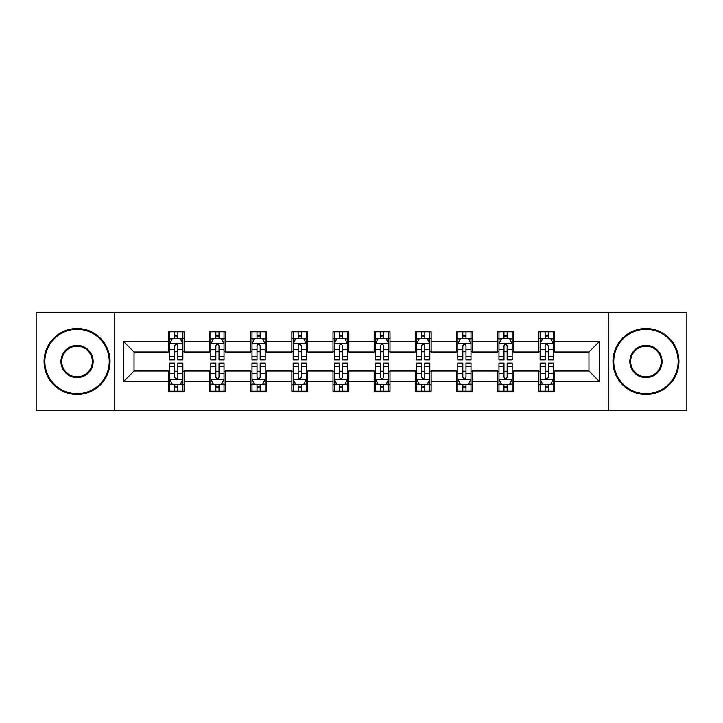 <?xml version="1.0" encoding="UTF-8"?>
<svg xmlns="http://www.w3.org/2000/svg" width="723" height="723" viewBox="0 0 723 723"><rect width="100%" height="100%" fill="white"/><g stroke="black" fill="none" stroke-linecap="round" stroke-linejoin="round"><path stroke-width="1.08" d="M608.215 410.312L686.85 410.312L686.85 312.688L608.215 312.688L608.215 410.312L114.785 410.312L114.785 312.688L36.15 312.688L36.15 410.312L114.785 410.312M608.215 312.688L114.785 312.688M554.649 341.446L554.649 331.812L538.816 331.812L538.816 341.446L513.493 341.446L513.493 331.812L497.659 331.812L497.659 341.446L472.327 341.446L472.327 331.812L456.493 331.812L456.493 341.446L431.161 341.446L431.161 331.812L415.327 331.812L415.327 341.446L389.995 341.446L389.995 331.812L374.162 331.812L374.162 341.446L348.838 341.446L348.838 331.812L333.005 331.812L333.005 341.446L307.673 341.446L307.673 331.812L291.839 331.812L291.839 341.446L266.507 341.446L266.507 331.812L250.673 331.812L250.673 341.446L225.341 341.446L225.341 331.812L209.507 331.812L209.507 341.446L184.184 341.446L184.184 331.812L168.351 331.812L168.351 341.446L123.488 341.446L123.488 381.554L134.044 370.998L168.351 370.998L168.351 391.188L184.184 391.188L184.184 370.998L209.507 370.998L209.507 391.188L225.341 391.188L225.341 370.998L250.673 370.998L250.673 391.188L266.507 391.188L266.507 370.998L291.839 370.998L291.839 391.188L307.673 391.188L307.673 370.998L333.005 370.998L333.005 391.188L348.838 391.188L348.838 370.998L374.162 370.998L374.162 391.188L389.995 391.188L389.995 370.998L415.327 370.998L415.327 391.188L431.161 391.188L431.161 370.998L456.493 370.998L456.493 391.188L472.327 391.188L472.327 370.998L497.659 370.998L497.659 391.188L513.493 391.188L513.493 370.998L538.816 370.998L538.816 391.188L554.649 391.188L554.649 370.998L588.956 370.998L588.956 352.002L554.649 352.002L554.649 341.446L599.512 341.446L599.512 381.554L554.649 381.554M538.816 381.554L513.493 381.554M497.659 381.554L472.327 381.554M456.493 381.554L431.161 381.554M415.327 381.554L389.995 381.554M374.162 381.554L348.838 381.554M333.005 381.554L307.673 381.554M291.839 381.554L266.507 381.554M250.673 381.554L225.341 381.554M209.507 381.554L184.184 381.554M168.351 381.554L123.488 381.554M538.816 341.446L538.816 352.002L513.493 352.002L513.493 341.446M497.659 341.446L497.659 352.002L472.327 352.002L472.327 341.446M456.493 341.446L456.493 352.002L431.161 352.002L431.161 341.446M415.327 341.446L415.327 352.002L389.995 352.002L389.995 341.446M374.162 341.446L374.162 352.002L348.838 352.002L348.838 341.446M333.005 341.446L333.005 352.002L307.673 352.002L307.673 341.446M291.839 341.446L291.839 352.002L266.507 352.002L266.507 341.446M250.673 341.446L250.673 352.002L225.341 352.002L225.341 341.446M209.507 341.446L209.507 352.002L184.184 352.002L184.184 341.446M168.351 341.446L168.351 352.002L134.044 352.002L123.488 341.446M134.044 352.002L134.044 370.998M599.512 381.554L588.956 370.998M588.956 352.002L599.512 341.446M168.351 338.409L169.67 338.409M174.677 338.409L177.849 338.409M182.865 338.409L184.184 338.409M168.351 351.74L169.67 351.74M174.677 351.74L177.849 351.74M182.865 351.74L184.184 351.74M168.351 371.261L169.67 371.261M174.677 371.261L177.849 371.261M182.865 371.261L184.184 371.261M168.351 384.591L169.67 384.591M174.677 384.591L177.849 384.591M182.865 384.591L184.184 384.591M209.507 371.261L210.827 371.261M215.843 371.261L219.015 371.261M224.022 371.261L225.341 371.261M209.507 384.591L210.827 384.591M215.843 384.591L219.015 384.591M224.022 384.591L225.341 384.591M209.507 338.409L210.827 338.409M215.843 338.409L219.015 338.409M224.022 338.409L225.341 338.409M209.507 351.74L210.827 351.74M215.843 351.74L219.015 351.74M224.022 351.74L225.341 351.74M250.673 371.261L251.993 371.261M257.008 371.261L260.172 371.261M265.187 371.261L266.507 371.261M250.673 384.591L251.993 384.591M257.008 384.591L260.172 384.591M265.187 384.591L266.507 384.591M250.673 338.409L251.993 338.409M257.008 338.409L260.172 338.409M265.187 338.409L266.507 338.409M250.673 351.74L251.993 351.74M257.008 351.74L260.172 351.74M265.187 351.74L266.507 351.74M291.839 371.261L293.158 371.261M298.174 371.261L301.337 371.261M306.353 371.261L307.673 371.261M291.839 384.591L293.158 384.591M298.174 384.591L301.337 384.591M306.353 384.591L307.673 384.591M291.839 338.409L293.158 338.409M298.174 338.409L301.337 338.409M306.353 338.409L307.673 338.409M291.839 351.74L293.158 351.74M298.174 351.74L301.337 351.74M306.353 351.74L307.673 351.74M333.005 371.261L334.324 371.261M339.331 371.261L342.503 371.261M347.519 371.261L348.838 371.261M333.005 384.591L334.324 384.591M339.331 384.591L342.503 384.591M347.519 384.591L348.838 384.591M333.005 338.409L334.324 338.409M339.331 338.409L342.503 338.409M347.519 338.409L348.838 338.409M333.005 351.74L334.324 351.74M339.331 351.74L342.503 351.74M347.519 351.74L348.838 351.74M374.162 371.261L375.481 371.261M380.497 371.261L383.669 371.261M388.676 371.261L389.995 371.261M374.162 384.591L375.481 384.591M380.497 384.591L383.669 384.591M388.676 384.591L389.995 384.591M374.162 338.409L375.481 338.409M380.497 338.409L383.669 338.409M388.676 338.409L389.995 338.409M374.162 351.74L375.481 351.74M380.497 351.74L383.669 351.74M388.676 351.74L389.995 351.74M415.327 371.261L416.647 371.261M421.663 371.261L424.826 371.261M429.842 371.261L431.161 371.261M415.327 384.591L416.647 384.591M421.663 384.591L424.826 384.591M429.842 384.591L431.161 384.591M415.327 338.409L416.647 338.409M421.663 338.409L424.826 338.409M429.842 338.409L431.161 338.409M415.327 351.74L416.647 351.74M421.663 351.74L424.826 351.74M429.842 351.74L431.161 351.74M456.493 371.261L457.813 371.261M462.828 371.261L465.992 371.261M471.007 371.261L472.327 371.261M456.493 384.591L457.813 384.591M462.828 384.591L465.992 384.591M471.007 384.591L472.327 384.591M456.493 338.409L457.813 338.409M462.828 338.409L465.992 338.409M471.007 338.409L472.327 338.409M456.493 351.74L457.813 351.74M462.828 351.74L465.992 351.74M471.007 351.74L472.327 351.74M497.659 371.261L498.978 371.261M503.985 371.261L507.157 371.261M512.173 371.261L513.493 371.261M497.659 384.591L498.978 384.591M503.985 384.591L507.157 384.591M512.173 384.591L513.493 384.591M497.659 338.409L498.978 338.409M503.985 338.409L507.157 338.409M512.173 338.409L513.493 338.409M497.659 351.74L498.978 351.74M503.985 351.74L507.157 351.74M512.173 351.74L513.493 351.74M538.816 371.261L540.135 371.261M545.151 371.261L548.323 371.261M553.33 371.261L554.649 371.261M538.816 384.591L540.135 384.591M545.151 384.591L548.323 384.591M553.33 384.591L554.649 384.591M538.816 338.409L540.135 338.409M545.151 338.409L548.323 338.409M553.33 338.409L554.649 338.409M538.816 351.74L540.135 351.74M545.151 351.74L548.323 351.74M553.33 351.74L554.649 351.74M177.849 335.246L174.677 335.246M182.865 356.611L177.849 356.611L177.849 359.918L182.865 359.918L182.865 343.823L180.226 338.545L172.309 338.545L169.67 343.823L169.67 359.918L174.677 359.918L174.677 356.611L169.67 356.611M169.67 343.823L169.67 331.812M182.865 343.823L182.865 331.812M174.677 338.545L174.677 331.812M177.849 331.812L177.849 338.545M177.849 356.611L177.849 345.802C176.792 343.768 175.734 343.768 174.677 345.802L174.677 356.611M174.677 387.754L177.849 387.754M169.67 366.389L174.677 366.389L174.677 363.082L169.67 363.082L169.67 379.177L172.309 384.455L180.226 384.455L182.865 379.177L182.865 363.082L177.849 363.082L177.849 366.389L182.865 366.389M182.865 379.177L182.865 391.188M169.67 379.177L169.67 391.188M177.849 384.455L177.849 391.188M174.677 391.188L174.677 384.455M174.677 366.389L174.677 377.198C175.734 379.232 176.792 379.232 177.849 377.198L177.849 366.389M77.054 329.308A32.192 32.192 0 0 0 44.862 361.5A32.192 32.192 0 0 0 77.054 393.692A32.192 32.192 0 0 0 109.245 361.5A32.192 32.192 0 0 0 77.054 329.308M77.054 394.487A32.987 32.987 0 0 1 44.067 361.5A32.987 32.987 0 0 1 77.054 328.513A32.987 32.987 0 0 1 110.032 361.5A32.987 32.987 0 0 1 77.054 394.487M77.054 345.404A16.096 16.096 0 0 1 93.15 361.5A16.096 16.096 0 0 1 77.054 377.596A16.096 16.096 0 0 1 60.958 361.5A16.096 16.096 0 0 1 77.054 345.404M77.054 376.8A15.3 15.3 0 0 0 92.354 361.5A15.3 15.3 0 0 0 77.054 346.2A15.3 15.3 0 0 0 61.744 361.5A15.3 15.3 0 0 0 77.054 376.8M645.946 329.308A32.192 32.192 0 0 0 613.755 361.5A32.192 32.192 0 0 0 645.946 393.692A32.192 32.192 0 0 0 678.138 361.5A32.192 32.192 0 0 0 645.946 329.308M645.946 394.487A32.987 32.987 0 0 1 612.968 361.5A32.987 32.987 0 0 1 645.946 328.513A32.987 32.987 0 0 1 678.933 361.5A32.987 32.987 0 0 1 645.946 394.487M645.946 345.404A16.096 16.096 0 0 1 662.042 361.5A16.096 16.096 0 0 1 645.946 377.596A16.096 16.096 0 0 1 629.85 361.5A16.096 16.096 0 0 1 645.946 345.404M645.946 376.8A15.3 15.3 0 0 0 661.256 361.5A15.3 15.3 0 0 0 645.946 346.2A15.3 15.3 0 0 0 630.646 361.5A15.3 15.3 0 0 0 645.946 376.8M219.015 335.246L215.843 335.246M224.022 356.611L219.015 356.611L219.015 359.918L224.022 359.918L224.022 343.823L221.383 338.545L213.466 338.545L210.827 343.823L210.827 359.918L215.843 359.918L215.843 356.611L210.827 356.611M210.827 343.823L210.827 331.812M224.022 343.823L224.022 331.812M215.843 338.545L215.843 331.812M219.015 331.812L219.015 338.545M219.015 356.611L219.015 345.802C217.957 343.768 216.9 343.768 215.843 345.802L215.843 356.611M260.172 335.246L257.008 335.246M265.187 356.611L260.172 356.611L260.172 359.918L265.187 359.918L265.187 343.823L262.548 338.545L254.632 338.545L251.993 343.823L251.993 359.918L257.008 359.918L257.008 356.611L251.993 356.611M251.993 343.823L251.993 331.812M265.187 343.823L265.187 331.812M257.008 338.545L257.008 331.812M260.172 331.812L260.172 338.545M260.172 356.611L260.172 345.802C259.123 343.768 258.066 343.768 257.008 345.802L257.008 356.611M215.843 387.754L219.015 387.754M210.827 366.389L215.843 366.389L215.843 363.082L210.827 363.082L210.827 379.177L213.466 384.455L221.383 384.455L224.022 379.177L224.022 363.082L219.015 363.082L219.015 366.389L224.022 366.389M224.022 379.177L224.022 391.188M210.827 379.177L210.827 391.188M219.015 384.455L219.015 391.188M215.843 391.188L215.843 384.455M215.843 366.389L215.843 377.198C216.9 379.232 217.957 379.232 219.015 377.198L219.015 366.389M257.008 387.754L260.172 387.754M251.993 366.389L257.008 366.389L257.008 363.082L251.993 363.082L251.993 379.177L254.632 384.455L262.548 384.455L265.187 379.177L265.187 363.082L260.172 363.082L260.172 366.389L265.187 366.389M265.187 379.177L265.187 391.188M251.993 379.177L251.993 391.188M260.172 384.455L260.172 391.188M257.008 391.188L257.008 384.455M257.008 366.389L257.008 377.198C258.066 379.232 259.114 379.232 260.172 377.198L260.172 366.389M301.337 335.246L298.174 335.246M306.353 356.611L301.337 356.611L301.337 359.918L306.353 359.918L306.353 343.823L303.714 338.545L295.797 338.545L293.158 343.823L293.158 359.918L298.174 359.918L298.174 356.611L293.158 356.611M293.158 343.823L293.158 331.812M306.353 343.823L306.353 331.812M298.174 338.545L298.174 331.812M301.337 331.812L301.337 338.545M301.337 356.611L301.337 345.802C300.28 343.768 299.232 343.768 298.174 345.802L298.174 356.611M342.503 335.246L339.331 335.246M347.519 356.611L342.503 356.611L342.503 359.918L347.519 359.918L347.519 343.823L344.88 338.545L336.963 338.545L334.324 343.823L334.324 359.918L339.331 359.918L339.331 356.611L334.324 356.611M334.324 343.823L334.324 331.812M347.519 343.823L347.519 331.812M339.331 338.545L339.331 331.812M342.503 331.812L342.503 338.545M342.503 356.611L342.503 345.802C341.446 343.768 340.388 343.768 339.331 345.802L339.331 356.611M383.669 335.246L380.497 335.246M388.676 356.611L383.669 356.611L383.669 359.918L388.676 359.918L388.676 343.823L386.037 338.545L378.12 338.545L375.481 343.823L375.481 359.918L380.497 359.918L380.497 356.611L375.481 356.611M375.481 343.823L375.481 331.812M388.676 343.823L388.676 331.812M380.497 338.545L380.497 331.812M383.669 331.812L383.669 338.545M383.669 356.611L383.669 345.802C382.612 343.768 381.554 343.768 380.497 345.802L380.497 356.611M298.174 387.754L301.337 387.754M293.158 366.389L298.174 366.389L298.174 363.082L293.158 363.082L293.158 379.177L295.797 384.455L303.714 384.455L306.353 379.177L306.353 363.082L301.337 363.082L301.337 366.389L306.353 366.389M306.353 379.177L306.353 391.188M293.158 379.177L293.158 391.188M301.337 384.455L301.337 391.188M298.174 391.188L298.174 384.455M298.174 366.389L298.174 377.198C299.223 379.232 300.28 379.232 301.337 377.198L301.337 366.389M339.331 387.754L342.503 387.754M334.324 366.389L339.331 366.389L339.331 363.082L334.324 363.082L334.324 379.177L336.963 384.455L344.88 384.455L347.519 379.177L347.519 363.082L342.503 363.082L342.503 366.389L347.519 366.389M347.519 379.177L347.519 391.188M334.324 379.177L334.324 391.188M342.503 384.455L342.503 391.188M339.331 391.188L339.331 384.455M339.331 366.389L339.331 377.198C340.388 379.232 341.446 379.232 342.503 377.198L342.503 366.389M380.497 387.754L383.669 387.754M375.481 366.389L380.497 366.389L380.497 363.082L375.481 363.082L375.481 379.177L378.12 384.455L386.037 384.455L388.676 379.177L388.676 363.082L383.669 363.082L383.669 366.389L388.676 366.389M388.676 379.177L388.676 391.188M375.481 379.177L375.481 391.188M383.669 384.455L383.669 391.188M380.497 391.188L380.497 384.455M380.497 366.389L380.497 377.198C381.554 379.232 382.612 379.232 383.669 377.198L383.669 366.389M421.663 387.754L424.826 387.754M416.647 366.389L421.663 366.389L421.663 363.082L416.647 363.082L416.647 379.177L419.286 384.455L427.203 384.455L429.842 379.177L429.842 363.082L424.826 363.082L424.826 366.389L429.842 366.389M429.842 379.177L429.842 391.188M416.647 379.177L416.647 391.188M424.826 384.455L424.826 391.188M421.663 391.188L421.663 384.455M421.663 366.389L421.663 377.198C422.72 379.232 423.768 379.232 424.826 377.198L424.826 366.389M462.828 387.754L465.992 387.754M457.813 366.389L462.828 366.389L462.828 363.082L457.813 363.082L457.813 379.177L460.452 384.455L468.368 384.455L471.007 379.177L471.007 363.082L465.992 363.082L465.992 366.389L471.007 366.389M471.007 379.177L471.007 391.188M457.813 379.177L457.813 391.188M465.992 384.455L465.992 391.188M462.828 391.188L462.828 384.455M462.828 366.389L462.828 377.198C463.877 379.232 464.934 379.232 465.992 377.198L465.992 366.389M503.985 387.754L507.157 387.754M498.978 366.389L503.985 366.389L503.985 363.082L498.978 363.082L498.978 379.177L501.617 384.455L509.534 384.455L512.173 379.177L512.173 363.082L507.157 363.082L507.157 366.389L512.173 366.389M512.173 379.177L512.173 391.188M498.978 379.177L498.978 391.188M507.157 384.455L507.157 391.188M503.985 391.188L503.985 384.455M503.985 366.389L503.985 377.198C505.043 379.232 506.1 379.232 507.157 377.198L507.157 366.389M424.826 335.246L421.663 335.246M429.842 356.611L424.826 356.611L424.826 359.918L429.842 359.918L429.842 343.823L427.203 338.545L419.286 338.545L416.647 343.823L416.647 359.918L421.663 359.918L421.663 356.611L416.647 356.611M416.647 343.823L416.647 331.812M429.842 343.823L429.842 331.812M421.663 338.545L421.663 331.812M424.826 331.812L424.826 338.545M424.826 356.611L424.826 345.802C423.777 343.768 422.72 343.768 421.663 345.802L421.663 356.611M465.992 335.246L462.828 335.246M471.007 356.611L465.992 356.611L465.992 359.918L471.007 359.918L471.007 343.823L468.368 338.545L460.452 338.545L457.813 343.823L457.813 359.918L462.828 359.918L462.828 356.611L457.813 356.611M457.813 343.823L457.813 331.812M471.007 343.823L471.007 331.812M462.828 338.545L462.828 331.812M465.992 331.812L465.992 338.545M465.992 356.611L465.992 345.802C464.934 343.768 463.886 343.768 462.828 345.802L462.828 356.611M507.157 335.246L503.985 335.246M512.173 356.611L507.157 356.611L507.157 359.918L512.173 359.918L512.173 343.823L509.534 338.545L501.617 338.545L498.978 343.823L498.978 359.918L503.985 359.918L503.985 356.611L498.978 356.611M498.978 343.823L498.978 331.812M512.173 343.823L512.173 331.812M503.985 338.545L503.985 331.812M507.157 331.812L507.157 338.545M507.157 356.611L507.157 345.802C506.1 343.768 505.043 343.768 503.985 345.802L503.985 356.611M548.323 335.246L545.151 335.246M553.33 356.611L548.323 356.611L548.323 359.918L553.33 359.918L553.33 343.823L550.691 338.545L542.774 338.545L540.135 343.823L540.135 359.918L545.151 359.918L545.151 356.611L540.135 356.611M540.135 343.823L540.135 331.812M553.33 343.823L553.33 331.812M545.151 338.545L545.151 331.812M548.323 331.812L548.323 338.545M548.323 356.611L548.323 345.802C547.266 343.768 546.208 343.768 545.151 345.802L545.151 356.611M545.151 387.754L548.323 387.754M540.135 366.389L545.151 366.389L545.151 363.082L540.135 363.082L540.135 379.177L542.774 384.455L550.691 384.455L553.33 379.177L553.33 363.082L548.323 363.082L548.323 366.389L553.33 366.389M553.33 379.177L553.33 391.188M540.135 379.177L540.135 391.188M548.323 384.455L548.323 391.188M545.151 391.188L545.151 384.455M545.151 366.389L545.151 377.198C546.208 379.232 547.266 379.232 548.323 377.198L548.323 366.389M182.792 343.687L169.733 343.687M169.67 338.861L172.146 338.861M180.379 338.861L182.865 338.861M174.677 349.534L169.67 349.534M182.865 349.534L177.849 349.534M177.849 336.927L174.677 336.927M169.733 379.313L182.792 379.313M182.865 384.139L180.379 384.139M172.146 384.139L169.67 384.139M177.849 373.466L182.865 373.466M169.67 373.466L174.677 373.466M174.677 386.073L177.849 386.073M223.958 343.687L210.899 343.687M210.827 338.861L213.312 338.861M221.545 338.861L224.022 338.861M215.843 349.534L210.827 349.534M224.022 349.534L219.015 349.534M219.015 336.927L215.843 336.927M265.124 343.687L252.065 343.687M251.993 338.861L254.478 338.861M262.711 338.861L265.187 338.861M257.008 349.534L251.993 349.534M265.187 349.534L260.172 349.534M260.172 336.927L257.008 336.927M210.899 379.313L223.958 379.313M224.022 384.139L221.545 384.139M213.312 384.139L210.827 384.139M219.015 373.466L224.022 373.466M210.827 373.466L215.843 373.466M215.843 386.073L219.015 386.073M252.065 379.313L265.124 379.313M265.187 384.139L262.711 384.139M254.478 384.139L251.993 384.139M260.172 373.466L265.187 373.466M251.993 373.466L257.008 373.466M257.008 386.073L260.172 386.073M306.29 343.687L293.222 343.687M293.158 338.861L295.635 338.861M303.868 338.861L306.353 338.861M298.174 349.534L293.158 349.534M306.353 349.534L301.337 349.534M301.337 336.927L298.174 336.927M347.447 343.687L334.388 343.687M334.324 338.861L336.801 338.861M345.034 338.861L347.519 338.861M339.331 349.534L334.324 349.534M347.519 349.534L342.503 349.534M342.503 336.927L339.331 336.927M388.613 343.687L375.553 343.687M375.481 338.861L377.966 338.861M386.199 338.861L388.676 338.861M380.497 349.534L375.481 349.534M388.676 349.534L383.669 349.534M383.669 336.927L380.497 336.927M293.222 379.313L306.29 379.313M306.353 384.139L303.868 384.139M295.635 384.139L293.158 384.139M301.337 373.466L306.353 373.466M293.158 373.466L298.174 373.466M298.174 386.073L301.337 386.073M334.388 379.313L347.447 379.313M347.519 384.139L345.034 384.139M336.801 384.139L334.324 384.139M342.503 373.466L347.519 373.466M334.324 373.466L339.331 373.466M339.331 386.073L342.503 386.073M375.553 379.313L388.613 379.313M388.676 384.139L386.199 384.139M377.966 384.139L375.481 384.139M383.669 373.466L388.676 373.466M375.481 373.466L380.497 373.466M380.497 386.073L383.669 386.073M416.71 379.313L429.778 379.313M429.842 384.139L427.365 384.139M419.132 384.139L416.647 384.139M424.826 373.466L429.842 373.466M416.647 373.466L421.663 373.466M421.663 386.073L424.826 386.073M457.876 379.313L470.935 379.313M471.007 384.139L468.522 384.139M460.289 384.139L457.813 384.139M465.992 373.466L471.007 373.466M457.813 373.466L462.828 373.466M462.828 386.073L465.992 386.073M499.042 379.313L512.101 379.313M512.173 384.139L509.688 384.139M501.455 384.139L498.978 384.139M507.157 373.466L512.173 373.466M498.978 373.466L503.985 373.466M503.985 386.073L507.157 386.073M429.778 343.687L416.71 343.687M416.647 338.861L419.132 338.861M427.365 338.861L429.842 338.861M421.663 349.534L416.647 349.534M429.842 349.534L424.826 349.534M424.826 336.927L421.663 336.927M470.935 343.687L457.876 343.687M457.813 338.861L460.289 338.861M468.522 338.861L471.007 338.861M462.828 349.534L457.813 349.534M471.007 349.534L465.992 349.534M465.992 336.927L462.828 336.927M512.101 343.687L499.042 343.687M498.978 338.861L501.455 338.861M509.688 338.861L512.173 338.861M503.985 349.534L498.978 349.534M512.173 349.534L507.157 349.534M507.157 336.927L503.985 336.927M553.267 343.687L540.208 343.687M540.135 338.861L542.621 338.861M550.854 338.861L553.33 338.861M545.151 349.534L540.135 349.534M553.33 349.534L548.323 349.534M548.323 336.927L545.151 336.927M540.208 379.313L553.267 379.313M553.33 384.139L550.854 384.139M542.621 384.139L540.135 384.139M548.323 373.466L553.33 373.466M540.135 373.466L545.151 373.466M545.151 386.073L548.323 386.073"/></g></svg>
